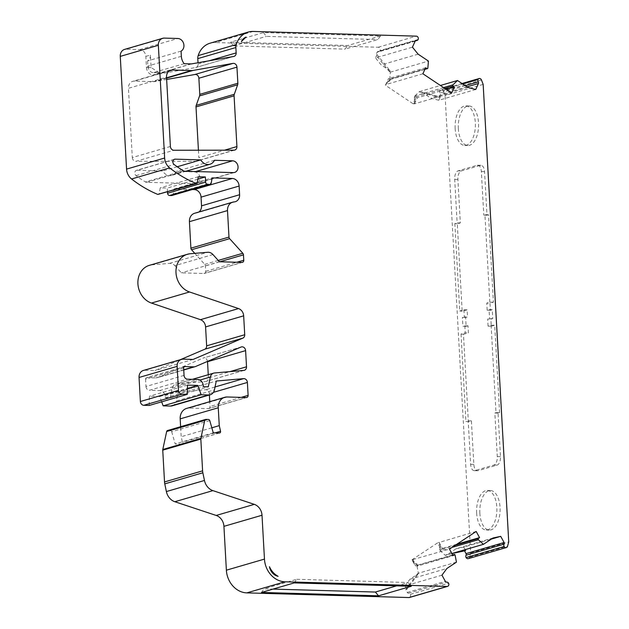 <?xml version="1.0" encoding="UTF-8"?>
<svg xmlns="http://www.w3.org/2000/svg" width="629" height="629" viewBox="0 0 629 629"><rect width="100%" height="100%" fill="white"/><g stroke="black" fill="none" stroke-linecap="round" stroke-linejoin="round"><path stroke-width="0.47" stroke-dasharray="3.15 2.36" d="M455.089 555.108L417.003 566.21A0.747 0.629 73.8 0 0 416.917 565.958L416.146 564.551A1.494 1.266 73.8 0 0 414.7 563.812L414.173 563.946L411.924 559.841L412.876 559.566L415.132 563.67L415.651 563.537A1.494 1.266 -106.2 0 1 417.098 564.276L417.868 565.675A0.747 0.629 73.8 0 0 417.011 565.361L452.856 555.265M207.499 361.408A3.75 3.176 73.8 0 0 204.103 357.925A3.75 3.176 73.8 0 0 203.261 358.027A3.75 3.176 73.8 0 0 202.955 358.137L241.033 347.043M209.386 395.004L209.308 393.55A3.774 3.2 73.8 0 0 205.856 389.721A3.774 3.2 73.8 0 0 205.534 389.736L178.188 392.142L176.348 400.98L214.434 389.878M212.948 254.556L174.87 265.65A7.462 6.321 73.8 0 0 170.215 263.362A7.462 6.321 73.8 0 0 169.602 263.378L152.163 264.833A19.782 16.755 73.8 0 0 149.356 265.352M479.856 513.264A19.782 10.135 91.6 0 1 490.518 490.549A19.782 10.135 91.6 0 1 500.039 507.383A19.782 10.135 91.6 0 1 489.378 530.09A19.782 10.135 91.6 0 1 479.856 513.264M476.648 513.17A19.782 10.135 91.6 0 1 487.31 490.455A19.782 10.135 91.6 0 1 496.831 507.289A19.782 10.135 91.6 0 1 486.17 530.003A19.782 10.135 91.6 0 1 476.648 513.17M458.352 128.686A19.782 10.135 91.6 0 1 469.014 105.971A19.782 10.135 91.6 0 1 478.535 122.804A19.782 10.135 91.6 0 1 467.874 145.519A19.782 10.135 91.6 0 1 458.352 128.686M455.152 128.591A19.782 10.135 91.6 0 1 465.806 105.884A19.782 10.135 91.6 0 1 475.335 122.71A19.782 10.135 91.6 0 1 464.674 145.425A19.782 10.135 91.6 0 1 455.152 128.591M409.479 597.487A2.241 1.895 73.8 0 0 408.559 593.21L446.637 582.108M481.46 79.962L443.382 91.063A2.241 1.895 73.8 0 0 439.923 90.607L462.685 83.971M415.454 40.743L378.273 51.578A1.494 1.266 73.8 0 0 377.062 52.27L375.859 54.943L376.999 54.605L390.35 71.061L389.209 71.399L375.859 54.943M184.203 366.778L146.761 377.691L155.685 377.95A5.999 5.079 73.8 0 0 157.03 377.777A5.999 5.079 73.8 0 0 157.525 377.597L202.955 358.137M146.761 377.691A1.502 1.274 73.8 0 0 145.558 379.138L183.644 368.036M184.053 375.395L145.975 386.497L145.558 379.138M145.975 386.497A3.75 3.176 73.8 0 0 149.395 390.287L187.473 379.193M243.824 370.395L205.746 381.496L176.442 384.075A5.999 5.079 73.8 0 0 175.609 384.225A5.999 5.079 73.8 0 0 172.267 388.124L170.223 397.929L165.482 397.787L165.034 395.633A5.999 5.079 73.8 0 0 159.687 390.585L149.395 390.287M205.746 381.496A3.75 3.176 73.8 0 0 206.265 381.394A3.75 3.176 73.8 0 0 208.435 377.887L229.962 371.613M208.254 374.711L208.435 377.887M198.426 150.221L198.843 157.667L224.529 150.182M169.311 70.943L134.433 81.11L153.374 81.652A10.449 8.853 73.8 0 0 154.923 81.542L166.646 79.474M134.433 81.11A7.462 6.321 73.8 0 0 132.758 81.322A7.462 6.321 73.8 0 0 128.442 88.304L166.52 77.21M170.396 146.471L132.31 157.565L128.442 88.304M132.31 157.565A3.735 3.161 73.8 0 0 135.809 161.346L173.887 150.252M234.004 150.174L195.926 161.268L135.809 161.346M195.926 161.268A3.735 3.161 73.8 0 0 196.68 161.158A3.735 3.161 73.8 0 0 198.843 157.667M173.966 159.53L137.169 170.255L162.699 170.994A9.333 7.902 73.8 0 0 171.882 175.342A9.333 7.902 73.8 0 0 176.379 171.387L194.518 171.906A5.968 5.056 -106.2 0 1 199.88 177.166A5.968 5.056 -106.2 0 1 196.515 183.542A5.968 5.056 -106.2 0 1 195.179 183.707L146.628 182.308L184.714 171.214M137.169 170.255A2.988 2.532 73.8 0 0 136.501 170.341A2.988 2.532 73.8 0 0 134.779 172.676A2.988 2.532 73.8 0 0 136.068 175.64A117.631 99.649 73.8 0 0 145.441 181.954A2.988 2.532 73.8 0 0 146.628 182.308M405.752 589.695L417.302 573.955L418.45 573.624L406.892 589.357L405.752 589.695L407.262 592.439A1.494 1.266 73.8 0 0 408.559 593.21M205.911 419.394L167.833 430.495L170.38 430.566L208.466 419.472M209.764 420.597L171.686 431.698A1.494 1.266 73.8 0 0 170.38 430.566M171.686 431.698L175.184 443.925L181.309 444.098A1.494 1.266 73.8 0 0 182.473 442.368L181.183 436.73L180.617 426.714M246.812 397.465L208.734 408.567A2.241 1.895 73.8 0 1 208.23 408.63L189.172 408.079A11.196 9.482 73.8 0 0 186.656 408.402M208.734 408.567A2.241 1.895 73.8 0 0 210.031 406.468L209.764 401.664M172.173 405.847A7.493 6.353 73.8 0 0 176.348 400.98M161.661 401.821L159.703 396.506L149.403 396.207L149.215 405.453M183.141 359.143L145.063 370.245A7.493 6.353 73.8 0 0 143.381 370.457M145.063 370.245L155.033 370.528L180.366 359.678M174.87 265.65L181.364 272.852L203.89 273.505A2.241 1.895 73.8 0 0 205.683 271.343L205.384 265.957A2.241 1.895 73.8 0 0 204.732 264.377L194.801 253.353M234.114 201.917L196.036 213.019A8.995 7.619 73.8 0 0 194.62 213.262M196.036 213.019A7.462 6.321 73.8 0 0 197.207 212.814A7.462 6.321 73.8 0 0 198.811 212.044M171.921 195.485A2.241 1.895 73.8 0 0 173.179 193.96L174.068 188.999L192.38 189.526M167.495 191.994L167.275 188.063L160.23 187.859L159.058 194.455M181.058 51.153L147.548 60.919A6.715 5.692 73.8 0 0 150.417 55.061L151.031 66.131L146.463 67.468L145.842 56.39A6.715 5.692 73.8 0 0 139.709 49.581L126.256 49.196A7.462 6.321 73.8 0 0 124.581 49.408M146.463 67.468A7.462 6.321 73.8 0 0 153.004 75.016A3.735 3.161 73.8 0 0 153.555 74.977L195.635 67.555A3.735 3.161 73.8 0 0 195.918 67.492A3.735 3.161 73.8 0 0 198.08 64.001L198.009 62.751M378.273 51.578A2.241 1.895 73.8 0 0 380.073 50.572A2.241 1.895 73.8 0 0 378.21 47.246L215.142 42.544A22.392 18.972 73.8 0 0 210.11 43.189M389.209 71.399L390.357 72.17L389.776 79.152L427.854 68.05M443.555 87.588L414.881 95.946A0.747 0.629 73.8 0 0 414.747 96.143L414.126 97.503A1.494 1.266 73.8 0 0 414.409 99.264L414.802 99.728L413.001 103.714L385.388 85.245L387.189 81.259L387.731 81.416A1.494 1.266 73.8 0 0 389.099 80.764L389.713 79.396A0.747 0.629 73.8 0 0 389.776 79.152M414.881 95.946L419.417 91.606L420.565 92.377L421.713 92.038L440.3 96.952L439.152 97.283L420.565 92.377M439.152 97.283L440.363 94.609A1.494 1.266 73.8 0 0 440.19 92.998L465.248 85.693M439.923 90.607A2.241 1.895 73.8 0 0 440.19 92.998M443.382 91.063L445.08 95.49L470.657 553.009L469.454 557.349L507.532 546.255M468.243 558.662A2.241 1.895 73.8 0 0 469.454 557.349M452.581 553.316L446.417 554.715L451.913 553.551M446.417 554.715L445.348 555.423L440.316 550.807L452.054 547.387M411.924 559.841L437.556 542.898L439.813 547.01L439.467 547.45A1.494 1.266 73.8 0 0 439.38 549.196L440.151 550.603A0.747 0.629 73.8 0 0 440.316 550.807M417.003 566.21L418.371 573.247L417.302 573.955M214.458 160.285L176.379 171.387M177.213 166.756L162.699 170.994M211.824 427.799L181.183 436.73M178.188 392.142L216.274 381.04M193.111 359.434L155.033 370.528M219.442 261.758L181.364 272.852M174.068 188.999L212.146 177.897M380.521 35.971L347.774 45.516L230.725 42.143L263.472 32.598L380.521 35.971L377.785 39.572L345.038 49.117L347.774 45.516M424.976 69.151L389.838 79.388A0.747 0.629 73.8 0 0 390.664 79.12L390.051 80.481A1.494 1.266 -106.2 0 1 388.683 81.141L387.189 81.259M388.14 80.976L386.34 84.97L385.388 85.245M422.892 73.766L385.766 84.585L386.34 84.97M413.001 103.714L414.527 103.824L451.661 93.006M413.953 103.439L415.753 99.453L414.802 99.728M415.753 99.453L415.36 98.989A1.494 1.266 -106.2 0 1 415.077 97.228L415.698 95.867A0.747 0.629 73.8 0 0 415.95 96.858L417.239 97.833L446.236 89.381M491.265 326.223L494.693 325.224L499.575 412.663L498.058 413.104L500.487 456.638A7.462 3.829 91.6 0 1 497.091 465.13L478.056 470.681A7.462 3.829 91.6 0 1 477.427 470.759A7.462 3.829 91.6 0 1 473.834 464.406L471.396 420.872L468.353 421.76L463.463 334.321L468.416 332.883L468.015 325.791L466.113 326.341L465.617 317.488L467.52 316.937L467.127 309.845L462.173 311.284L457.291 223.845L460.334 222.957L457.896 179.422A7.462 3.829 91.6 0 1 461.293 170.939L480.336 165.388A7.462 3.829 91.6 0 1 480.965 165.309A7.462 3.829 91.6 0 1 484.558 171.654L486.988 215.189L488.513 214.748L493.403 302.187L489.975 303.186L490.368 310.278L492.271 309.72L492.766 318.573L490.864 319.131L491.265 326.223L488.057 326.129L491.107 325.24L494.693 325.224M483.158 84.388L445.08 95.49M470.657 553.009L508.735 541.907M455.278 545.257L441.251 549.345A0.747 0.629 73.8 0 0 441.102 550.32L440.331 548.92A1.494 1.266 -106.2 0 1 440.418 547.175L440.764 546.727L439.813 547.01M440.764 546.727L438.507 542.623L437.556 542.898M476.169 531.45L438.507 542.623M412.876 559.566L449.468 549.093M415.132 563.67L414.173 563.946M441.959 575.181L405.021 585.945L409.943 579.238L418.45 573.624M405.021 585.945L406.892 589.357M410.478 594.319L448.556 583.217M396.632 585.851L408.135 582.501L411.287 586.275M261.491 592.447L263.976 588.838L272.994 589.098M294.238 582.902L296.723 579.293L263.976 588.838M296.723 579.293L408.135 582.501M147.548 60.919L147.831 66.045A11.196 9.482 73.8 0 0 147.996 67.515C149.27 71.077 151.18 72.767 153.728 72.594L160.615 72.799L153.004 75.016M191.082 63.914L160.615 72.799L159.42 72.838L151.243 67.61A7.462 6.321 -106.2 0 1 151.031 66.131M230.725 42.143L233.618 45.909L345.038 49.117M263.472 32.598L266.366 36.364L377.785 39.572M233.618 45.909L266.366 36.364M418.159 39.478L380.073 50.572M376.999 54.605L375.497 57.923L412.435 47.159M390.35 71.061L381.19 64.936L375.497 57.923M389.838 79.388L388.47 78.594L385.766 84.585M425.597 67.767L388.47 78.594M414.527 103.824L417.239 97.833M475.736 89.499L438.798 100.263L430.881 98.179L467.819 87.407M438.798 100.263L440.3 96.952M421.713 92.038L430.881 98.179M499.575 412.663L495.99 412.679L491.107 325.24M488.057 326.129L487.664 319.037L490.864 319.131M492.766 318.573L487.664 319.037M492.271 309.72L489.071 309.633L489.566 318.486M490.368 310.278L487.168 310.183L489.071 309.633M487.168 310.183L486.767 303.092L489.975 303.186M493.403 302.187L489.818 302.203L486.767 303.092M489.818 302.203L484.928 214.764L488.513 214.748M486.988 215.189L483.787 215.102L484.928 214.764M460.334 222.957L457.134 222.87L454.696 179.336A7.462 3.829 91.6 0 1 458.093 170.844L477.128 165.293A7.462 3.829 91.6 0 1 477.757 165.215A7.462 3.829 91.6 0 1 481.35 171.568L483.787 215.102M457.291 223.845L454.846 223.531L457.134 222.87M454.846 223.531L459.736 310.97L462.173 311.284M467.127 309.845L463.927 309.751L459.736 310.97M463.927 309.751L464.32 316.843L467.52 316.937M465.617 317.488L462.417 317.401L464.32 316.843M466.113 326.341L462.913 326.254L462.417 317.401M468.015 325.791L462.913 326.254M464.815 325.696L465.208 332.788L468.416 332.883M463.463 334.321L461.026 334.007L465.208 332.788M461.026 334.007L465.908 421.446L468.353 421.76M471.396 420.872L468.196 420.785L465.908 421.446M498.058 413.104L494.85 413.017L497.287 456.552A7.462 3.829 91.6 0 1 493.891 465.035L474.848 470.586A7.462 3.829 91.6 0 1 474.219 470.665A7.462 3.829 91.6 0 1 470.626 464.32L468.196 420.785M495.99 412.679L494.85 413.017M465.169 549.644L463.777 547.12L491.367 539.077M493.01 537.992L456.072 548.763L447.557 554.385M456.072 548.763L463.777 547.12M439.042 542.269L442.431 548.441L441.251 549.345M456.796 544.25L442.431 548.441M412.341 559.912L415.73 566.084M418.128 54.173L381.19 64.936M390.357 72.17L428.435 61.068M409.943 579.238L446.881 568.474M456.45 562.153L418.371 573.247M170.223 397.929L208.301 386.827M198.308 176.765L160.23 187.859M184.195 63.718L153.169 72.657L159.42 72.838M165.482 397.787L203.56 386.693M213.27 432.823L175.184 443.925M187.481 385.113L149.403 396.207M197.891 179.139L167.275 188.063M159.703 396.506L187.418 388.431M419.417 91.606L440.418 85.481M451.897 553.512L445.348 555.423M415.651 563.537L414.7 563.812M209.308 393.55L213.42 392.347M169.602 263.378L207.68 252.276M417.011 565.361L452.691 554.967M195.603 366.503L157.525 377.597M176.442 384.075L214.52 372.973M166.575 78.145L154.923 81.542M153.374 81.652L166.559 77.815M194.518 171.906L195.8 171.536M233.257 172.613L195.179 183.707M227.25 396.985L189.172 408.079M208.23 408.63L246.309 397.528M241.206 397.386L210.031 406.468M215.039 386.961L205.534 389.736M190.241 253.739L152.163 264.833M203.89 273.505L241.968 262.403M218.255 260.43L204.732 264.377M164.334 38.102L126.256 49.196M139.709 49.581L177.787 38.487M145.842 56.39L150.417 55.061M191.633 63.875L153.555 74.977M195.635 67.555L233.713 56.461M253.22 31.45L215.142 42.544M378.21 47.246L416.288 36.144M390.051 80.481L389.099 80.764M390.664 79.12L389.713 79.396M388.683 81.141L387.731 81.416M415.36 98.989L414.409 99.264M415.077 97.228L414.126 97.503M414.747 96.143L415.698 95.867M440.331 548.92L439.38 549.196M441.102 550.32L440.151 550.603M440.418 547.175L439.467 547.45M417.098 564.276L416.146 564.551M416.917 565.958L417.868 565.675M183.739 369.773L155.685 377.95M172.267 388.124L199.904 380.073M136.068 175.64L174.147 164.539M183.519 170.852L145.441 181.954M215.047 432.878L182.473 442.368M205.683 271.343L236.866 262.262M219.757 261.766L205.384 265.957M173.179 193.96L211.265 182.866M147.996 67.515L151.243 67.61M198.08 64.001L209.009 60.816M484.558 171.654L481.35 171.568M480.336 165.388L477.128 165.293M461.293 170.939L458.093 170.844M457.896 179.422L454.696 179.336M473.834 464.406L470.626 464.32M478.056 470.681L474.848 470.586M497.091 465.13L493.891 465.035M500.487 456.638L497.287 456.552M219.395 433.004L181.309 444.098M181.341 56.28L147.831 66.045M415.95 96.858L444.829 88.437M415.14 41.168L377.062 52.27M407.262 592.439L445.348 581.345M165.034 395.633L203.112 384.531M159.687 390.585L197.765 379.491M466.985 86.849L440.363 94.609M487.31 490.455L490.518 490.549M465.806 105.884L469.014 105.971M462.008 83.523L441.008 89.648M452.683 554.951L417.121 565.314M234.593 172.44L196.515 183.542M185.932 171.245L171.882 175.342M389.312 81.149L388.36 81.424M183.747 369.986L157.03 377.777M241.339 346.933L203.261 358.027M244.343 370.3L206.265 381.394M192.403 379.334L175.609 384.225M234.759 150.064L196.68 161.158M170.836 70.228L132.758 81.322M174.579 159.239L136.501 170.341M242.472 262.34L204.394 273.442M235.293 201.712L197.207 212.814M234.004 56.39L195.918 67.492M480.965 165.309L477.757 165.215M477.427 470.759L474.219 470.665M486.17 530.003L489.378 530.09M464.674 145.425L467.874 145.519M219.725 432.956L181.647 444.058M415.258 40.964L378.996 51.531M184.509 366.636L146.431 377.73M415.879 40.508L377.793 51.609M424.874 69.379L390.294 79.451"/><path stroke-width="0.94" d="M229.962 371.613L246.513 366.793A3.75 3.176 -106.2 0 1 244.343 370.3A3.75 3.176 -106.2 0 1 243.824 370.395L214.52 372.973A5.999 5.079 73.8 0 0 213.687 373.131A5.999 5.079 73.8 0 0 210.345 377.03L208.301 386.827L203.56 386.693L203.112 384.531A5.999 5.079 -106.2 0 0 197.765 379.491L187.473 379.193A3.75 3.176 -106.2 0 1 184.053 375.395L183.644 368.036A1.502 1.274 -106.2 0 1 184.847 366.589L193.763 366.849A5.999 5.079 -106.2 0 0 195.108 366.676A5.999 5.079 -106.2 0 0 195.603 366.503L241.033 347.043A3.75 3.176 -106.2 0 1 241.339 346.933A3.75 3.176 -106.2 0 1 242.181 346.823A3.75 3.176 -106.2 0 1 245.609 350.62L207.531 361.722A3.75 3.176 73.8 0 0 207.499 361.408M232.989 63.395A3.735 3.161 -106.2 0 1 233.548 63.356A3.735 3.161 -106.2 0 1 236.952 67.138L198.874 78.232A3.735 3.161 73.8 0 0 195.462 74.45A3.735 3.161 73.8 0 0 194.911 74.497L232.989 63.395L193.001 70.448L166.575 78.145M189.533 291.974A19.782 16.755 -106.2 0 1 175.994 272.75A19.782 16.755 -106.2 0 1 187.442 254.258L149.356 265.352A19.782 16.755 73.8 0 0 137.916 283.844A19.782 16.755 73.8 0 0 151.455 303.068L189.533 291.974L238.548 308.58A7.462 6.321 -106.2 0 1 243.659 315.829L244.72 334.738A3.735 3.161 -106.2 0 1 242.865 338.119L193.111 359.434L183.141 359.143A7.493 6.353 73.8 0 0 181.459 359.363A7.493 6.353 73.8 0 0 177.126 366.369L178.471 390.397A3.75 3.176 73.8 0 0 181.891 394.194L187.293 394.352L187.481 385.113L197.781 385.404L201.225 394.753L208.569 394.965A7.493 6.353 -106.2 0 0 210.251 394.753A7.493 6.353 -106.2 0 0 214.434 389.878L216.274 381.04L243.612 378.634A3.774 3.2 -106.2 0 1 243.942 378.627A3.774 3.2 -106.2 0 1 247.386 382.448L248.109 395.374A2.241 1.895 -106.2 0 1 246.309 397.528L227.25 396.985A11.196 9.482 -106.2 0 0 224.742 397.3L186.656 408.402A11.196 9.482 73.8 0 0 180.185 418.875L180.617 426.714M227.501 210.573A8.995 7.619 -106.2 0 1 232.706 202.161L194.62 213.262A8.995 7.619 73.8 0 0 189.423 221.675L227.501 210.573L228.98 237.078A2.241 1.895 73.8 0 0 229.632 238.658L242.81 253.275A2.241 1.895 -106.2 0 1 243.462 254.855L243.769 260.249A2.241 1.895 -106.2 0 1 241.968 262.403L219.442 261.758L212.948 254.556A7.462 6.321 73.8 0 0 208.301 252.26A7.462 6.321 73.8 0 0 207.68 252.276L190.241 253.739A19.782 16.755 -106.2 0 0 187.442 254.258M452.691 554.967L454.138 554.542A0.747 0.629 -106.2 0 1 455.089 555.108L456.45 562.153L446.881 568.474L441.959 575.181L445.348 581.345A1.494 1.266 -106.2 0 0 446.637 582.108A2.241 1.895 -106.2 0 1 448.556 583.217A2.241 1.895 73.8 0 1 447.557 586.385L409.479 597.487A2.241 1.895 73.8 0 1 408.976 597.55L246.835 592.88L284.913 581.786L447.054 586.456A2.241 1.895 73.8 0 0 447.557 586.385M462.685 83.971L478.001 79.506A2.241 1.895 -106.2 0 1 481.46 79.962L483.158 84.388L508.735 541.907L507.532 546.255A2.241 1.895 -106.2 0 1 504.112 546.507A2.241 1.895 -106.2 0 1 504.112 544.132L466.034 555.226A2.241 1.895 73.8 0 0 468.243 558.662L506.321 547.56M444.829 88.437L453.077 86.031L454.366 87.014L451.661 93.006L422.892 73.766L425.597 67.767L426.965 68.569A0.747 0.629 -106.2 0 0 427.854 68.05L428.435 61.068L418.128 54.173L412.435 47.159L415.14 41.168A1.494 1.266 -106.2 0 1 416.359 40.476L415.454 40.743M207.531 361.722L208.254 374.711M224.529 150.182L236.921 146.573L234.082 95.828A3.735 3.161 73.8 0 1 234.295 94.279L237.644 84.797L199.566 95.899L196.217 105.381A3.735 3.161 73.8 0 0 196.004 106.93L198.426 150.221M199.566 95.899A3.735 3.161 73.8 0 0 199.778 94.342L237.856 83.248L236.952 67.138M198.874 78.232L199.778 94.342M166.646 79.474L194.911 74.497M174.838 501.73L212.917 490.628A12.69 10.748 -106.2 0 1 204.456 480.462L166.378 491.564A12.69 10.748 73.8 0 0 174.838 501.73L216.211 515.45A11.196 9.482 -106.2 0 1 223.932 526.347L226.377 570.189A22.392 18.972 73.8 0 0 246.835 592.88M166.378 491.564L164.774 483.866L202.852 472.772L204.456 480.462M167.833 430.495A1.494 1.266 73.8 0 0 166.669 431.494L162.793 449.507A2.241 1.895 73.8 0 0 162.746 450.167L164.523 481.94A11.196 9.482 73.8 0 0 164.774 483.866M209.386 395.004L209.764 401.664M208.569 394.965L170.49 406.059A7.493 6.353 73.8 0 0 172.173 405.847L210.251 394.753M170.49 406.059L163.147 405.854L161.661 401.821M187.293 394.352L149.215 405.453L143.813 405.296L181.891 394.194M181.459 359.363L143.381 370.457A7.493 6.353 73.8 0 0 139.048 377.471L140.385 401.499A3.75 3.176 73.8 0 0 143.813 405.296M151.455 303.068L200.47 319.674A7.462 6.321 73.8 0 1 205.581 326.931L206.642 345.84A3.735 3.161 73.8 0 1 204.787 349.221L180.366 359.678M189.423 221.675L190.901 248.172A2.241 1.895 73.8 0 0 191.554 249.752L194.801 253.353M198.811 212.044A7.462 6.321 73.8 0 0 201.532 205.832L201.044 197.136A7.462 6.321 73.8 0 0 194.227 189.573L192.38 189.526M171.418 195.548A2.241 1.895 73.8 0 0 171.921 195.485L210 184.383A2.241 1.895 -106.2 0 1 209.496 184.454L171.418 195.548L169.61 195.493L207.696 184.399A2.241 1.895 -106.2 0 1 205.644 182.127L167.566 193.229A2.241 1.895 73.8 0 0 169.61 195.493M167.566 193.229L167.495 191.994M195.855 183.322L197.136 183.361L157.777 194.416L195.855 183.322A123.606 104.713 -106.2 0 1 169.649 167.888L131.571 178.982A123.606 104.713 73.8 0 0 157.777 194.416M236.252 44.517A22.392 18.972 -106.2 0 1 248.188 32.087L210.11 43.189A22.392 18.972 73.8 0 0 198.174 55.619L236.252 44.517A7.462 6.321 73.8 0 0 235.859 47.529L236.158 52.899A3.735 3.161 -106.2 0 1 234.004 56.39A3.735 3.161 -106.2 0 1 233.713 56.461L191.633 63.875A3.735 3.161 -106.2 0 1 191.082 63.914L184.195 63.718A11.196 9.482 -106.2 0 1 181.341 56.28L181.058 51.153A6.715 5.692 73.8 0 0 183.692 43.771A6.715 5.692 73.8 0 0 177.787 38.487L164.334 38.102A7.462 6.321 73.8 0 0 162.659 38.314L124.581 49.408A7.462 6.321 73.8 0 0 120.265 56.39L126.563 169.115A11.943 10.119 73.8 0 0 131.571 178.982M198.009 62.751L197.781 58.623L235.859 47.529M198.174 55.619A7.462 6.321 73.8 0 0 197.781 58.623M466.034 555.226A1.494 1.266 73.8 0 0 466.026 553.614L464.516 550.862L465.657 550.532L452.581 553.316M451.913 553.551L464.516 550.862M246.513 366.793L245.609 350.62M166.559 77.815L191.452 70.558L172.519 70.016L169.311 70.943M172.519 70.016A7.462 6.321 -106.2 0 0 170.836 70.228A7.462 6.321 -106.2 0 0 166.52 77.21L170.396 146.471A3.735 3.161 -106.2 0 0 173.887 150.252L234.004 150.174A3.735 3.161 -106.2 0 0 234.759 150.064A3.735 3.161 -106.2 0 0 236.921 146.573M195.8 171.536L232.596 160.812A5.968 5.056 -106.2 0 1 237.959 166.072A5.968 5.056 -106.2 0 1 234.593 172.44A5.968 5.056 -106.2 0 1 233.257 172.613L184.714 171.214A2.988 2.532 -106.2 0 1 183.519 170.852A117.631 99.649 -106.2 0 1 174.147 164.539A2.988 2.532 -106.2 0 1 172.857 161.574A2.988 2.532 -106.2 0 1 174.579 159.239A2.988 2.532 -106.2 0 1 175.247 159.161L173.966 159.53M232.596 160.812L214.458 160.285A9.333 7.902 -106.2 0 1 209.96 164.248A9.333 7.902 -106.2 0 1 200.777 159.892L177.213 166.756M200.777 159.892L175.247 159.161M261.491 592.447L378.54 595.82L411.287 586.275L294.238 582.902L261.491 592.447M284.913 581.786A22.392 18.972 -106.2 0 1 264.463 559.095L226.377 570.189M212.917 490.628L254.289 504.356A11.196 9.482 -106.2 0 1 262.01 515.245L264.463 559.095M180.185 418.875L218.263 407.773L219.262 425.629L220.551 431.274A1.494 1.266 -106.2 0 1 219.395 433.004L213.27 432.823L209.764 420.597A1.494 1.266 -106.2 0 0 208.466 419.472L205.911 419.394A1.494 1.266 73.8 0 0 204.747 420.4L200.871 438.413A2.241 1.895 73.8 0 0 200.824 439.066L202.601 470.846A11.196 9.482 73.8 0 0 202.852 472.772M219.262 425.629L211.824 427.799M218.263 407.773A11.196 9.482 -106.2 0 1 224.742 397.3M232.706 202.161A8.995 7.619 -106.2 0 1 234.114 201.917A7.462 6.321 -106.2 0 0 235.293 201.712A7.462 6.321 -106.2 0 0 239.61 194.731L239.122 186.042L201.044 197.136M210 184.383A2.241 1.895 -106.2 0 0 211.265 182.866L212.146 177.897L232.305 178.479A7.462 6.321 -106.2 0 1 239.122 186.042M162.659 38.314A7.462 6.321 73.8 0 0 158.343 45.296L164.641 158.021A11.943 10.119 73.8 0 0 169.649 167.888M248.188 32.087A22.392 18.972 -106.2 0 1 253.22 31.45L416.288 36.144A2.241 1.895 73.8 0 1 418.159 39.478A2.241 1.895 -106.2 0 1 416.359 40.476M454.138 554.542L452.856 555.265L449.468 549.093L476.169 531.45L479.557 537.622L478.378 538.526L455.278 545.257M191.452 70.558A10.449 8.853 73.8 0 0 193.001 70.448M237.856 83.248A3.735 3.161 -106.2 0 1 237.644 84.797M278.112 576.313A11.196 9.482 -106.2 0 1 269.464 566.721A18.658 15.804 73.8 0 0 278.112 576.313C273.623 574.419 270.745 571.226 269.464 566.721M241.426 41.514A11.196 9.482 -106.2 0 1 246.025 37.087A18.658 15.804 73.8 0 0 241.426 41.514L246.025 37.087M452.054 547.387L478.394 539.713A0.747 0.629 -106.2 0 1 478.378 538.526M478.394 539.713L483.426 544.329L493.01 537.992L500.715 536.356L504.104 542.52A1.494 1.266 -106.2 0 1 504.112 544.132M465.248 85.693L478.276 81.896A2.241 1.895 -106.2 0 1 478.001 79.506M478.276 81.896A1.494 1.266 -106.2 0 1 478.441 83.515L475.736 89.499L467.819 87.407L457.495 80.504L452.966 84.844L443.555 87.588M453.077 86.031A0.747 0.629 -106.2 0 1 452.966 84.844M197.136 183.361L198.308 176.765L205.361 176.961L205.644 182.127M207.696 184.399L209.496 184.454M378.54 595.82L375.387 592.046L396.632 585.851M272.994 589.098L375.387 592.046M446.236 89.381L454.366 87.014M465.657 550.532L465.169 549.644M479.557 537.622L456.796 544.25M504.112 546.507L466.034 557.609M163.147 405.854L201.225 394.753M205.361 176.961L197.891 179.139M187.418 388.431L197.781 385.404M440.418 85.481L457.495 80.504M483.426 544.329L451.897 553.512M491.367 539.077L500.715 536.356M213.42 392.347L247.386 382.448M234.082 95.828L196.004 106.93M447.054 586.456L408.976 597.55M223.932 526.347L262.01 515.245M216.211 515.45L254.289 504.356M202.601 470.846L164.523 481.94M162.746 450.167L200.824 439.066M200.871 438.413L162.793 449.507M166.669 431.494L204.747 420.4M248.109 395.374L241.206 397.386M243.612 378.634L215.039 386.961M178.471 390.397L140.385 401.499M139.048 377.471L177.126 366.369M204.787 349.221L242.865 338.119M244.72 334.738L206.642 345.84M205.581 326.931L243.659 315.829M238.548 308.58L200.47 319.674M242.81 253.275L218.255 260.43M191.554 249.752L229.632 238.658M228.98 237.078L190.901 248.172M232.305 178.479L194.227 189.573M164.641 158.021L126.563 169.115M120.265 56.39L158.343 45.296M193.763 366.849L183.739 369.773M199.904 380.073L210.345 377.03M234.295 94.279L196.217 105.381M220.551 431.274L215.047 432.878M236.866 262.262L243.769 260.249M243.462 254.855L219.757 261.766M201.532 205.832L239.61 194.731M209.009 60.816L236.158 52.899M184.847 366.589L184.203 366.778M426.965 68.569L424.976 69.151M466.026 553.614L504.104 542.52M478.441 83.515L466.985 86.849M479.086 78.554L462.008 83.523M454.248 554.495L452.683 554.951M209.96 164.248L185.932 171.245M195.108 366.676L183.747 369.986M213.687 373.131L192.403 379.334M205.581 419.441L167.495 430.535M417.074 40.437L415.258 40.964M427.421 68.632L424.874 69.379"/></g></svg>
